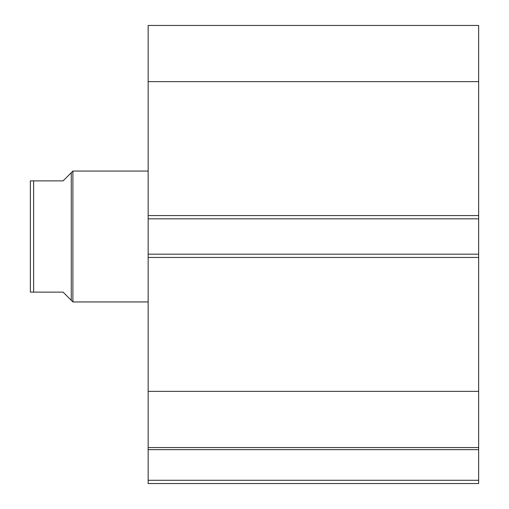 <?xml version="1.0" encoding="UTF-8"?>
<svg xmlns="http://www.w3.org/2000/svg" width="509" height="509" viewBox="0 0 509 509"><rect width="100%" height="100%" fill="white"/><g stroke="black" fill="none" stroke-linecap="round" stroke-linejoin="round"><path stroke-width="0.76" d="M148.157 447.882L148.157 449.638L478.645 449.638L148.157 449.638L148.157 447.557L478.645 447.557L478.645 480.28L148.157 480.28L148.157 449.638L148.157 483.55L478.645 483.55L148.157 483.55L148.157 480.28L478.645 480.28L478.645 483.55L478.645 447.882M478.645 447.557L478.645 25.45L148.157 25.45L148.157 81.644L148.157 25.45L478.645 25.45L478.645 215.561L148.157 215.561L148.157 81.644L478.645 81.644L148.157 81.644L148.157 218.832L148.157 215.561L478.645 215.561L478.645 254.176L148.157 254.176L148.157 218.832L478.645 218.832L148.157 218.832L148.157 257.446L148.157 254.176L478.645 254.176L478.645 391.364L148.157 391.364L148.157 257.446L478.645 257.446L148.157 257.446L148.157 447.557L148.157 391.364L478.645 391.364L478.645 447.557L148.157 447.557M72.895 301.945L71.26 300.31L72.895 301.945L148.157 301.945L72.895 301.945L72.895 171.062L148.157 171.062L72.895 171.062L72.895 301.945M71.26 172.697L63.078 180.88L72.895 171.062L71.26 172.697L71.26 300.31L71.26 172.697L63.078 180.88L33.632 180.88L33.632 292.128L63.078 292.128L71.26 300.31L63.078 292.128L30.355 292.128L33.632 292.128L33.632 180.88L30.355 180.88L30.355 292.128L30.355 180.88M63.078 180.88L32.601 180.88M69.179 298.229L63.078 292.128M30.909 292.128L30.483 292.128L30.909 292.128"/></g></svg>
